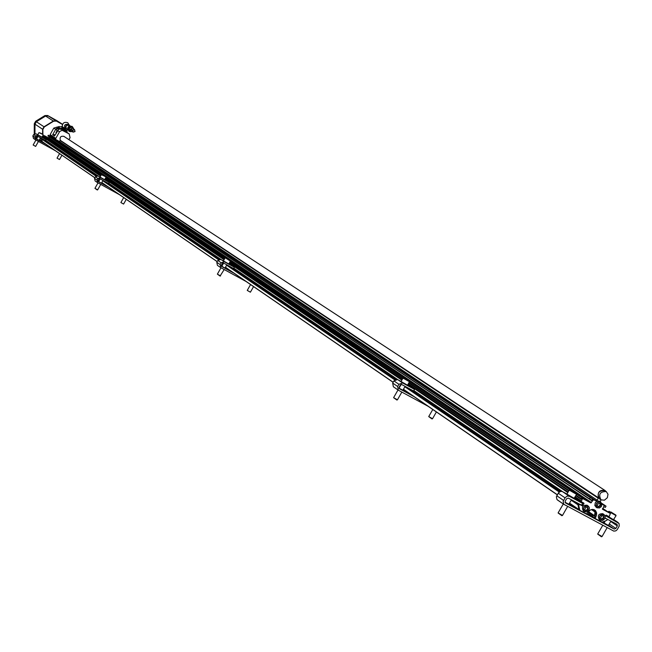 <?xml version="1.0" encoding="UTF-8"?>
<svg xmlns="http://www.w3.org/2000/svg" width="652" height="652" viewBox="0 0 652 652"><rect width="100%" height="100%" fill="white"/><g stroke="black" fill="none" stroke-linecap="round" stroke-linejoin="round"><path stroke-width="0.98" d="M587.982 509.13L587.468 507.101L585.969 507.232L584.681 509.375L585.357 510.687L586.857 510.549L587.982 509.13L587.802 508.267M603.833 517.647L603.328 515.626L601.829 515.765L600.549 517.9L601.217 519.196L602.709 519.057L603.833 517.647L603.499 516.62M599.18 501.111L596.058 500.891L596.735 501.347L593.654 499.685L590.769 502.912L590.052 502.431L590.761 502.097L590.101 502.333L48.387 137.857L44.409 135.697L43.048 135.885L42.812 136.83L100.644 175.991L42.812 136.83M41.622 138.444L42.25 141.737L94.858 177.8L42.25 141.737M590.769 502.912L582.978 498.715L582.317 498.959L581.242 501.69L583.85 503.099L583.956 503.751L582.252 505.822L579.693 504.452L579.033 504.697L578.731 505.487L579.84 510.329L586.539 513.923L590.093 510.141L592.269 509.416L593.882 509.595L595.569 510.663L596.629 512.888L596.531 515.015L595.235 518.584L602.244 522.17L607.012 520.255L607.134 519.196L605.056 518.079M606.442 518.731L605.089 517.998M606.629 518.853L617.069 524.314L617.33 525.936L615.871 528.479L609.253 523.98M609.71 513.034L602.472 509.122M608.512 512.382L602.44 508.984M605.561 491.258L604.836 490.654C598.56 490.532 596.8 493.279 599.555 498.886L600.288 499.245M603.279 504.795L601.983 504.094M603.703 506.571L605.3 507.435L606.034 506.156L601.967 503.963M600.093 501.641L601.087 499.905M605.977 491.396L604.958 490.451C599.579 489.685 597.395 492.121 598.397 497.753L60.237 140.286M596.058 500.891L592.937 499.204L591.6 500.63L591.486 499.978L589.481 498.894L590.215 497.615L595.961 500.72L597.273 500.231L598.397 497.753M590.101 502.333L582.26 498.234L581.128 499.302L575.806 495.707M590.052 502.431L583.41 498.845M582.252 505.822L581.535 505.341L581.943 504.795M581.535 505.341L578.373 504.118L582.244 505.007M578.805 505.096L578.137 504.518L578.014 504.998L578.952 509.571L579.799 510.296M605.129 515.96L606.14 515.096L608.675 516.457L609.327 516.213L610.402 513.499L602.587 509.277M602.652 509.318L604.078 505.911L603.972 505.259L601.992 504.192M606.034 506.156L601.788 503.32M597.273 500.231L59.177 141.337M595.961 500.72L56.422 140.245M53.92 138.566L52.665 137.727M50.22 136.276L48.305 135.217L47.922 135.909L589.481 498.894M590.215 497.615L48.305 135.217M591.6 500.63L49.25 136.798M49.21 136.944L48.387 137.857M575.203 496.767L580.516 500.369L581.201 501.665M100.587 176.081L44.491 137.971M595.129 517.933L588.471 514.151M588.031 512.227L588.846 512.668L588.43 514.232L586.955 513.915M591.022 509.693L590.288 510.027M588.471 511.584L594.559 515.732L592.986 515.487L592.415 516.849M594.559 515.732L594.991 511.991L591.421 509.571M594.991 511.991L595.431 511.217L592.758 509.408M595.431 511.217L594.094 509.668M609.669 513.002L610.378 513.483L609.669 513.002M583.956 503.751L583.279 502.79M603.475 514.208L602.937 513.735C598.56 513.597 597.305 515.496 599.18 519.44L599.75 519.717M587.639 505.683L587.093 505.21C582.701 505.064 581.437 506.971 583.32 510.932L583.882 511.209M597.045 507.835C601.462 507.965 602.701 506.05 600.777 502.089C602.692 506.042 601.454 507.957 597.045 507.835L595.871 505.976L596.556 503.238L598.756 501.755L600.777 502.089L599.661 501.347L596.735 501.347L595.227 502.831L594.836 505.561L596.498 507.354M594.355 517.884L595.194 518.552M607.346 497.729L608.006 494.265L606.295 491.608C600.011 491.486 598.251 494.24 601.014 499.856L604.412 500.198L607.346 497.729M594.404 517.435L595.969 513.157L594.518 509.856M599.661 501.347L600.207 501.82M597.835 506.392L597.289 505.512L597.974 503.874L600.068 503.238L600.736 504.542L600.052 506.188L597.957 506.824L597.835 506.392M67.017 132.519L67.034 129.3L62.331 126.798C62.339 123.032 64.149 121.671 67.759 122.715L69.487 125.428M62.47 124.475L56.398 121.093L53.643 121.182L44.279 126.961L42.885 129.438L42.869 134.434M42.869 135.583L42.861 136.219M42.861 136.863L42.861 137.572M62.478 124.45L56.121 120.913L53.358 121.003L44.002 126.781L42.608 129.259L42.592 134.271M42.584 136.081L42.584 137.417M57.71 121.223L48.305 115.958L45.583 116.048L36.357 121.737L34.988 124.182L34.955 133.636M57.922 121.353L48.305 115.926L45.583 116.015L36.333 121.72L34.955 124.165L34.931 133.644M57.042 120.759L47.62 115.494L44.898 115.575L35.656 121.272L34.287 123.717L34.254 133.905M603.182 516.474L602.986 515.61M603.344 517.321L602.823 518.234L603.304 518.568M602.334 518.772L602.823 518.234M602.448 518.87L601.217 518.772L601.706 519.098M600.247 504.249L599.734 503.23M599.082 506.4L600.386 504.403M599.18 506.49L597.957 506.392L598.446 506.718M587.639 508.104L587.134 507.085M587.501 508.804L586.971 509.725L587.452 510.051M586.482 510.263L586.971 509.725M586.596 510.353L585.366 510.255L585.846 510.581M43.203 134.972L41.972 137.156L36.088 133.831L33.627 134.581L32.844 135.966L33.496 138.436M45.958 144.279L35.99 138.786L35.787 137.857L36.569 136.472L37.523 136.178L45.558 140.612L46.113 139.618L38.077 135.184L35.607 135.934L34.825 137.327L35.355 139.732L55.624 150.905M40.473 137.808L39.144 140.408L36.569 138.933M43.945 142.902L39.112 140.237M36.61 138.86L35.705 138.363M46.113 139.618L42.013 137.099M42.347 134.182L40.082 132.894L42.347 134.182M40.717 133.195L43.097 134.597L40.717 133.195M43.097 134.597L38.99 132.6L37.767 134.777M41.972 137.156L37.767 134.785M38.435 141.435L35.632 146.407L33.154 145.005L35.941 140.058M35.632 146.407L33.154 145.013M61.924 155.225L59.503 159.528L57.034 158.134L59.576 153.619M59.495 159.528L57.034 158.143M566.971 494.029L562.22 491.494L560.533 491.404L558.438 492.879L556.368 496.751L556.987 499.579L563.996 504.469M615.871 528.479L614.241 529.082L565.439 502.912L565.17 501.274L566.637 498.707L568.291 498.104L581.657 505.284L582.709 503.458L569.343 496.27L567.346 496.05L565.243 497.525L563.157 501.421L563.784 504.265L613.809 531.127L615.83 530.858L617.232 529.636L619.196 526.123L619.05 523.474L605.325 515.626M568.894 504.265L564.991 502.219M608.406 525.455L604.102 522.961M604.249 522.708L602.839 521.95M589.106 514.583L588.43 514.224M575.137 507.093L569.123 503.866M582.709 503.458L574.461 498.055M575.26 493.075L570.981 490.614L575.26 493.075M571.348 490.654L576.409 493.8L571.348 490.654M576.539 494.33L569.204 490.117M574.29 498.356L566.841 494.077M576.507 494.485L573.956 498.495L566.857 494.249M562.497 515.43L558.112 512.904L563.279 503.996M561.837 515.65L558.145 513.034M614.73 514.355L610.476 511.918L614.722 514.371M610.785 511.918L615.871 515.08L610.785 511.918M616.001 515.61L608.715 511.412M618.039 522.464L606.368 515.341M615.969 515.765L613.442 519.742L606.384 515.512M602.065 536.523L597.705 534.004L602.758 525.308M601.405 536.743L597.737 534.135M223.449 260.841L220.938 259.472L217.809 260.49L216.79 262.283L217.409 265.348L220.555 267.507M234.06 273.245L221.582 266.423L221.338 265.242L222.365 263.432L223.571 263.041L233.636 268.551L234.361 267.263L224.304 261.754L221.158 262.78L220.14 264.582L220.759 267.654L246.122 281.517M225.013 268.062L221.843 266.269M230.669 270.922L225.119 267.882M221.916 266.138L221.215 265.755M234.361 267.263L228.885 263.815M229.357 260.124L226.415 258.445L229.357 260.124M227.018 258.697L230.278 260.645L227.018 258.697M228.819 263.93L230.409 261.15L225.494 257.939M228.803 263.962L223.408 260.873L224.997 258.094M228.705 263.97L223.424 260.922M220.563 275.926L217.385 274.133L220.979 267.793M220.083 276.073L217.393 274.166M250.417 292.178L247.255 290.393L250.564 284.565M250.384 292.194L247.263 290.425M105.991 177.279L104.63 179.683L98.102 175.975L95.412 176.814L94.548 178.346L95.111 180.963L97.344 182.487M109.047 187.531L98.191 181.566L97.996 180.563L98.859 179.031L99.895 178.713L108.631 183.522L109.243 182.43L100.514 177.613L97.816 178.461L96.952 179.993L97.515 182.617L119.536 194.728M101.427 183.171L98.591 181.598L100.253 178.909M106.61 185.861L101.492 183.049M98.762 181.549L97.898 181.077M109.243 182.43L104.687 179.61M105.07 176.423L102.584 175.005L105.07 176.423M103.212 175.298L105.877 176.871L103.212 175.298M105.877 176.871L101.378 174.679L100.033 177.067M104.548 179.707L100.033 177.091M100.734 184.402L97.653 189.854L94.947 188.314L98.004 182.894M97.254 189.968L94.947 188.33M126.26 199.341L123.595 204.068L120.889 202.536L123.693 197.58M123.587 204.068L120.897 202.552M401.102 381.453L397.663 379.586L393.922 380.882L392.675 383.066L393.343 386.742L398.095 390.002M414.02 396.628L399.334 388.673L399.073 387.255L400.328 385.055L401.771 384.55L413.612 390.98L414.509 389.407L402.667 382.985L398.91 384.289L397.655 386.489L398.323 390.181L428.168 406.326M402.887 390.238L398.934 388.079M408.975 393.172L403.05 389.961M414.509 389.407L407.639 384.998M408.258 380.605L404.639 378.535L408.258 380.605M405.153 378.698L409.317 381.233L405.153 378.698M409.448 381.746L403.017 378.087M407.524 385.193L401.029 381.493L402.977 378.152M407.394 385.259L401.053 381.599M397.443 399.815L393.612 397.638L398.013 389.961M396.856 400.002L393.637 397.712M432.529 418.723L428.731 416.555L432.789 409.497M431.95 418.91L428.755 416.628M61.003 129.014L57.669 127.898L59.528 129.104L61.361 129.381L67.4 132.763M62.845 127.116L60.22 128.583L57.58 126.936L53.798 128.094L50.147 134.589L50.147 135.697L55.958 139.561L56.023 140.221L56.675 139.96L59.536 141.541L60.253 140.261C59.609 137.067 60.864 135.779 64.01 136.407L64.303 136.627M61.858 126.398L58.297 127.336M67.898 124.426L67.775 124.345C64.581 124.173 63.79 125.469 65.379 128.24L65.379 128.24C63.79 125.469 64.581 124.173 67.775 124.345L67.898 124.426M68.949 139.658L70.066 137.67L69.185 133.905L62.127 130.302L59.666 131.533L55.811 138.363L55.803 139.471M50.285 135.787L50.367 136.439L52.266 137.711L52.869 137.515M52.184 137.059L52.266 137.711M55.713 129.34L56.838 128.208L58.688 129.414L54.523 135.95L52.682 134.728L55.713 129.34L53.798 128.094M55.811 138.363L50.147 134.589M54.026 138.289L54.1 138.941L56.023 140.221M56.439 132.535L56.048 132.283L56.039 133.252M56.765 131.965L56.048 132.283M56.659 131.9L56.838 128.208M55.257 134.638L52.682 134.728M65.64 128.705L65.355 129.528L62.983 128.183M66.227 130.376L61.769 127.865L61.198 128.664L65.86 131.296L65.608 131.737M65.355 129.528L66.251 130.4L65.819 131.142L61.345 128.615M68.061 124.524L68.004 124.491C64.809 124.32 64.01 125.616 65.608 128.387L66.626 129.039M69.185 125.241L69.088 125.176C65.893 125.005 65.086 126.301 66.683 129.08L66.732 129.104M69.291 125.298L69.234 125.265C66.031 125.094 65.233 126.398 66.83 129.169L67.873 129.838M68.362 126.741L67.669 127.971M75.029 131.574L74.572 129.666L72.641 130.172L72.486 131.411L73.057 132.128L75.029 131.574M74.858 131.484L74.662 130.074L73.733 129.813L72.918 130.4L72.837 131.402L73.554 132.054L74.858 131.484M57.889 127.107L59.153 126.423M67.718 128.746L68.704 126.227L69.536 126.17M70.709 130.188L71.712 129.463M72.185 126.455L72.095 126.39C68.085 126.186 67.083 127.816 69.079 131.296L69.104 131.305M72.005 126.333L72.005 126.333C67.995 126.129 66.993 127.759 68.99 131.239L69.014 131.248M69.21 131.378L69.194 131.37C67.18 127.963 68.158 126.309 72.119 126.415L73.578 128.599M71.753 131.606L69.283 131.427C67.27 128.02 68.248 126.366 72.209 126.472L72.209 126.464M72.054 131.484L69.87 131.068L69.177 129.707L69.536 128.175L71.541 127.083L72.934 127.67L73.603 129.047M72.592 130.025C69.593 130.164 69.454 129.536 72.176 128.142M73.912 129.235L72.633 127.001L70.057 127.083L68.753 129.406L70.025 131.639L72.046 131.59M70.025 131.639L68.273 129.096L69.577 126.781L70.057 127.083M68.273 129.096L68.753 129.406M69.577 126.781L72.633 127.001M588.837 510.198L589.172 507.525L587.436 505.879L586.148 505.895L583.988 507.59L583.532 508.927L584.314 511.323L586.678 511.885L588.837 510.198M604.681 518.707L605.137 517.37L604.363 514.99L602.016 514.428L599.864 516.115L599.408 517.452L600.182 519.831L602.529 520.394L604.681 518.707M579.041 509.766L569.489 503.222L579.049 509.774M403.401 389.35L557.289 494.852L403.401 389.342M393.115 382.292L225.429 267.328L393.115 382.3M222.413 265.258L221.631 264.728L222.413 265.258M217.149 261.656L101.777 182.552L217.149 261.656M99.194 180.783L98.24 180.123L99.194 180.783M578.137 504.518L571.38 499.913M559.53 491.836L405.014 386.514M395.047 379.717L226.749 265.005M218.738 259.545L102.894 180.58M96.203 176.016L41.467 138.705M579.033 504.697L578.316 504.208M578.373 504.118L574.208 501.282M559.986 491.592L407.011 387.394M395.438 379.513L228.021 265.478M219.072 259.382L103.758 180.84M96.488 175.885L41.589 138.485M578.006 504.868L571.201 500.223M559.22 492.056L404.859 386.775M394.778 379.904L226.627 265.217M218.518 259.692L102.788 180.759M100.196 178.998L99.658 178.632M96.007 176.138L41.435 138.925M578.943 509.554L569.546 503.116M557.346 494.746L403.449 389.26M393.164 382.211L225.47 267.255M222.454 265.185L221.672 264.655M217.189 261.582L101.81 182.487M99.234 180.718L98.281 180.066M94.89 177.743L42.136 141.582M608.642 511.535L608.3 512.138L602.676 508.373L608.349 512.17M598.389 498.291L60.114 140.506M590.761 502.097L48.761 137.735M591.429 502.668L590.712 502.187M593.002 499.929L592.277 499.448M583.703 498.886L576.458 494.004M572.032 491.021L409.374 381.469M405.748 379.024L230.335 260.873M227.515 258.974L105.934 177.083M103.644 175.535L44.548 135.73M583.475 498.845L576.49 494.143M571.168 490.557L409.407 381.583M404.99 378.608L230.36 260.963M226.88 258.624L105.958 177.165M103.089 175.233L44.409 135.697M581.364 498.886L576.042 495.3M568.976 490.524L409.016 382.569M402.838 378.396L230.042 261.77M224.883 258.298L105.681 177.841M101.272 174.866L43.293 135.738M568.74 490.94L408.812 382.928M402.634 378.747L229.871 262.063M224.72 258.583L105.542 178.094M101.133 175.111L43.048 135.885M568.136 491.991L408.299 383.832M402.121 379.651L229.455 262.813M224.304 259.325L105.184 178.721M100.783 175.738L42.73 136.455M581.128 501.038L580.41 500.549M582.317 498.959L581.6 498.47M580.337 500.826L574.958 497.183L580.337 500.826M567.9 492.399L408.095 384.191L567.9 492.399M401.925 380.01L229.284 263.106L401.925 380.01M224.141 259.618L105.045 178.974L224.141 259.618M583.312 503.059L581.486 501.82M580.41 501.095L574.868 497.346M567.811 492.562L408.022 384.321M401.844 380.14L229.227 263.212M224.076 259.732L104.996 179.064M562.766 491.763L413.849 390.556M397.883 379.7L233.832 268.2M221.126 259.569L108.794 183.228M98.265 176.064L45.705 140.343M582.912 505.585L582.195 505.096M561.119 491.323L413.547 390.939M396.432 379.293L233.579 268.518M219.895 259.211L108.582 183.489M97.197 175.747L45.51 140.587M560.671 491.38L411.282 389.717M396.041 379.334L231.656 267.467M219.569 259.243L106.912 182.568M96.912 175.771L43.977 139.74M592.464 516.4L588.674 513.8M592.986 515.487L588.088 512.138M593.646 515.243L588.406 511.673M578.731 505.487L578.014 504.998M579.661 510.06L578.952 509.571M607.11 519.179L606.376 518.69M593.654 499.685L592.937 499.204M582.978 498.715L582.26 498.234M579.693 504.452L578.976 503.963M595.912 516.563L595.186 516.074M584.42 511.681L586.816 511.967L588.699 510.573L589.408 508.161L588.202 505.96C583.801 505.813 582.538 507.721 584.42 511.681L586.824 511.95L589.082 509.905L589.188 507.166L587.093 505.21M604.746 518.723L605.211 516.335L604.054 514.485C599.669 514.346 598.414 516.254 600.288 520.198L602.676 520.451L604.746 518.723M596.596 503.727L597.525 502.643L600.036 502.024L601.763 503.662L601.429 506.335L599.269 508.022L596.922 507.46L596.14 505.064L596.596 503.727M44.279 126.961L35.656 121.272M42.885 129.438L34.988 124.182M45.583 116.048L53.334 121.019M36.797 136.219L37.734 136.855M40.098 138.469L41.581 139.487M57.457 121.06L62.543 124.296L57.555 121.109M48.305 115.958L55.893 120.799M44.898 115.575L45.583 116.015M34.287 123.717L34.955 124.165M56.789 120.596L57.482 121.036M47.62 115.494L48.305 115.926M602.961 515.724L603.45 516.05M599.71 503.344L600.19 503.67M600.093 504.95L600.573 505.276M599.563 505.862L600.052 506.188M587.118 507.199L587.599 507.525M34.825 137.327L32.844 135.966M35.607 135.934L33.627 134.581M38.077 135.184L36.088 133.831M563.564 500.418L556.767 495.756M565.031 497.851L558.234 493.197M617.33 525.936L610.704 521.453M614.241 529.082L608.552 525.202M569.343 496.27L562.521 491.632M220.14 264.582L216.79 262.283M221.158 262.78L217.809 260.49M224.304 261.754L220.938 259.472M96.952 179.993L94.548 178.346M97.816 178.461L95.412 176.814M100.514 177.613L98.102 175.975M397.655 386.489L392.675 383.066M398.91 384.289L393.922 380.882M402.667 382.985L397.663 379.586M59.503 128.183L57.58 126.936M63.309 130.636L61.361 129.381M69.071 133.839L67.115 132.576M52.136 137.148L50.237 135.885M59.495 131.802L57.563 130.547M55.893 139.658L53.977 138.379M604.958 490.451L63.766 136.276M579.84 510.329L579.123 509.84M607.134 519.196L606.409 518.707M581.242 501.69L580.524 501.209M606.295 491.608L604.836 490.654M600.899 499.782L599.555 498.886M595.235 518.584L594.51 518.087M583.32 510.932L584.347 511.633M599.18 519.44L600.215 520.149M602.937 513.735L605.032 515.691L604.926 518.413L602.668 520.467L600.288 520.198M596.971 507.778L595.936 507.085M36.153 137.213L37.156 137.898M39.511 139.512L42.046 141.256M56.879 120.653L57.58 121.093M602.065 518.593L602.554 518.919M599.93 504.094L600.394 504.412M598.805 506.221L599.294 506.547M587.33 507.949L587.794 508.267M586.221 510.084L586.694 510.41M35.314 139.699L33.374 138.363M37.979 136.431L36.553 138.966M564.184 504.615L557.468 499.986M618.21 522.57L613.785 519.579M569.807 490.002L569.294 490.157M576.409 493.8L576.58 494.518M569.139 490.239L566.922 494.11M571.445 499.799L568.821 504.387M567.623 506.482L562.448 515.512M561.722 515.683L562.383 515.487M609.302 511.298L608.797 511.453M615.871 515.08L616.042 515.797M605.178 521.078L604.029 523.083M610.948 521.029L608.34 525.577M607.151 527.655L602.016 536.612M601.291 536.775L601.951 536.58M220.694 267.613L217.409 265.348M230.278 260.645L230.409 261.15M223.644 263.082L221.81 266.318M226.839 264.834L224.989 268.119M224.182 269.537L220.05 276.081M253.563 286.619L250.401 292.202M97.466 182.584L95.111 180.963M101.793 174.573L101.386 174.687M102.983 180.408L101.41 183.212M97.238 189.968L97.653 189.854M398.258 390.132L393.343 386.742M403.564 377.956L403.058 378.103M409.317 381.233L409.472 381.852M409.432 381.836L407.484 385.267M401.151 384.46L399.048 388.16M405.104 386.359L402.846 390.328M401.836 392.088L397.41 399.863M396.799 400.018L397.378 399.847M436.384 411.958L432.504 418.771M431.893 418.926L432.472 418.755M62.307 126.684L61.793 126.358M69.185 133.905L67.229 132.641M63.521 127.515L62.975 128.175L61.785 127.873M61.198 128.672L60.905 129.186M68.004 124.491L69.088 125.176M69.234 125.265L70.334 125.966M70.628 130.579L73.024 132.103M72.136 128.126L74.572 129.666"/></g></svg>

